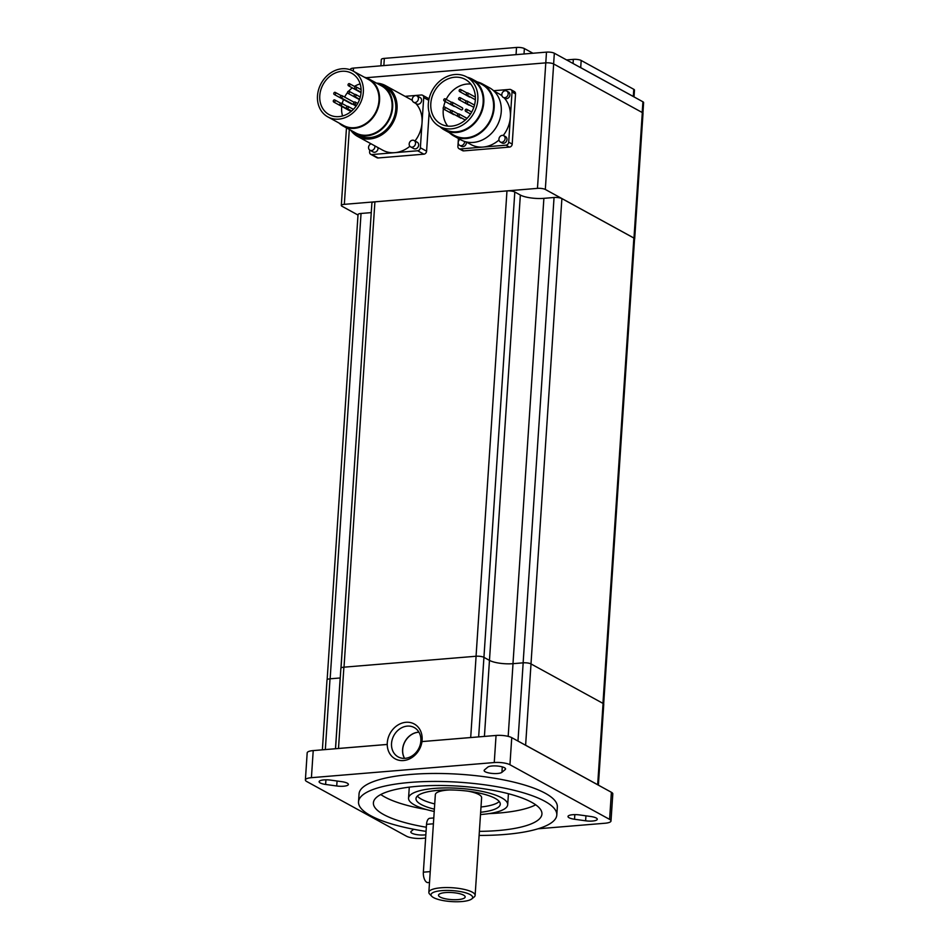 <?xml version="1.0" encoding="UTF-8"?>
<svg xmlns="http://www.w3.org/2000/svg" width="949" height="949" viewBox="0 0 949 949"><rect width="100%" height="100%" fill="white"/><g stroke="black" fill="none" stroke-linecap="round" stroke-linejoin="round"><path stroke-width="1.42" d="M459.47 99.787A1.163 0.973 -61.3 0 0 459.613 97.557A1.163 0.973 -61.3 0 0 459.47 99.787M460.004 91.626A1.163 0.973 -61.3 0 0 460.158 89.396A1.163 0.973 -61.3 0 0 460.004 91.626M458.391 116.086A1.163 0.973 -61.3 0 0 458.533 113.856A1.163 0.973 -61.3 0 0 458.391 116.086M466.078 111.401A1.163 0.973 -61.3 0 0 466.232 109.171A1.163 0.973 -61.3 0 0 466.078 111.401M466.623 103.251A1.163 0.973 -61.3 0 0 466.766 101.009A1.163 0.973 -61.3 0 0 466.623 103.251M467.157 95.09A1.163 0.973 -61.3 0 0 467.311 92.86A1.163 0.973 -61.3 0 0 467.157 95.09M451.238 112.623A1.163 0.973 -61.3 0 0 451.38 110.392A1.163 0.973 -61.3 0 0 451.238 112.623M451.771 104.473A1.163 0.973 -61.3 0 0 451.926 102.243A1.163 0.973 -61.3 0 0 451.771 104.473M444.085 109.171A1.163 0.973 -61.3 0 0 444.227 106.929A1.163 0.973 -61.3 0 0 444.085 109.171M444.618 101.009A1.163 0.973 -61.3 0 0 444.773 98.779A1.163 0.973 -61.3 0 0 444.618 101.009M348.413 93.393A1.163 0.973 -61.3 0 0 348.556 91.163A1.163 0.973 -61.3 0 0 348.413 93.393M348.912 85.837A1.163 0.973 -61.3 0 0 349.054 83.607A1.163 0.973 -61.3 0 0 348.912 85.837M347.405 108.506A1.163 0.973 -61.3 0 0 347.548 106.276A1.163 0.973 -61.3 0 0 347.405 108.506M354.535 104.165A1.163 0.973 -61.3 0 0 354.689 101.934A1.163 0.973 -61.3 0 0 354.535 104.165M355.033 96.608A1.163 0.973 -61.3 0 0 355.187 94.378A1.163 0.973 -61.3 0 0 355.033 96.608M355.543 89.052A1.163 0.973 -61.3 0 0 355.685 86.822A1.163 0.973 -61.3 0 0 355.543 89.052M340.774 105.303A1.163 0.973 -61.3 0 0 340.928 103.073A1.163 0.973 -61.3 0 0 340.774 105.303M341.272 97.747A1.163 0.973 -61.3 0 0 341.426 95.517A1.163 0.973 -61.3 0 0 341.272 97.747M334.143 102.089A1.163 0.973 -61.3 0 0 334.297 99.859A1.163 0.973 -61.3 0 0 334.143 102.089M334.653 94.532A1.163 0.973 -61.3 0 0 334.795 92.302A1.163 0.973 -61.3 0 0 334.653 94.532M469.743 105.125A1.163 0.973 118.7 0 1 468.901 105.125L458.984 99.681M470.289 96.976A1.163 0.973 118.7 0 1 469.447 96.976L459.53 91.531M461.511 117.973A1.163 0.973 118.7 0 1 460.668 117.973L450.751 112.528M461.843 107.688A1.163 0.973 118.7 0 1 461.7 109.918A1.163 0.973 118.7 0 1 461.214 109.811L451.297 104.378M454.357 114.509A1.163 0.973 118.7 0 1 453.515 114.509L443.598 109.064M454.903 106.347A1.163 0.973 118.7 0 1 454.061 106.347L444.144 100.914M352.47 104.046A1.163 0.973 118.7 0 1 351.664 104.022L334.167 94.437M447.75 126.11A25.409 21.317 118.7 0 1 443.349 108.862M443.598 107.213A25.409 21.317 118.7 0 1 445.247 101.519M446.196 99.396A25.409 21.317 118.7 0 1 467.11 84.034A25.409 21.317 118.7 0 1 470.811 84.07M342.565 115.956A23.559 19.751 118.7 0 1 341.759 106.43M342.233 103.619A23.559 19.751 118.7 0 1 343.502 99.55M344.617 97.095A23.559 19.751 118.7 0 1 347.476 92.622M348.71 91.163A23.559 19.751 118.7 0 1 352.293 87.866M354.44 86.395A23.559 19.751 118.7 0 1 360.134 83.915M454.701 77.237A25.409 21.317 118.7 0 1 465.295 79.408A25.409 21.317 118.7 0 1 474.227 106.027A25.409 21.317 118.7 0 1 451.451 126.146A25.409 21.317 118.7 0 1 440.858 123.975A25.409 21.317 118.7 0 1 431.925 97.356A25.409 21.317 118.7 0 1 454.701 77.237M341.925 71.282A23.559 19.751 118.7 0 1 351.747 73.287A23.559 19.751 118.7 0 1 360.027 97.972A23.559 19.751 118.7 0 1 338.912 116.62A23.559 19.751 118.7 0 1 329.089 114.604A23.559 19.751 118.7 0 1 320.809 89.93A23.559 19.751 118.7 0 1 341.925 71.282M451.273 128.862A28.233 23.678 118.7 0 1 439.506 126.454A28.233 23.678 118.7 0 1 429.577 96.869A28.233 23.678 118.7 0 1 454.879 74.52A28.233 23.678 118.7 0 1 466.659 76.928A28.233 23.678 118.7 0 1 476.588 106.513A28.233 23.678 118.7 0 1 451.273 128.862M338.746 119.135A26.169 21.946 118.7 0 1 327.832 116.893A26.169 21.946 118.7 0 1 318.639 89.479A26.169 21.946 118.7 0 1 342.091 68.755A26.169 21.946 118.7 0 1 353.004 70.997A26.169 21.946 118.7 0 1 362.198 98.411A26.169 21.946 118.7 0 1 338.746 119.135M466.659 76.928L471.973 79.846A28.233 23.678 118.7 0 1 481.902 109.432A28.233 23.678 118.7 0 1 456.588 131.781A28.233 23.678 118.7 0 1 444.82 129.361L439.506 126.454M353.004 70.997L368.615 79.562A26.169 21.946 118.7 0 1 377.821 106.976A26.169 21.946 118.7 0 1 354.368 127.7A26.169 21.946 118.7 0 1 343.455 125.458L327.832 116.893M467.181 77.213A28.98 24.306 118.7 0 1 472.329 79.194A28.98 24.306 118.7 0 1 482.519 109.55A28.98 24.306 118.7 0 1 456.54 132.492A28.98 24.306 118.7 0 1 444.464 130.013A28.98 24.306 118.7 0 1 440.028 126.739M364.238 77.154A26.845 22.515 118.7 0 1 368.936 78.969A26.845 22.515 118.7 0 1 378.378 107.095A26.845 22.515 118.7 0 1 354.321 128.34A26.845 22.515 118.7 0 1 343.135 126.051A26.845 22.515 118.7 0 1 339.066 123.05M444.464 130.013L454.203 135.363A28.98 24.306 -61.3 0 0 466.291 137.842A28.98 24.306 -61.3 0 0 492.258 114.9A28.98 24.306 -61.3 0 0 482.068 84.532L472.329 79.194M368.936 78.969L381.439 85.825A26.845 22.515 118.7 0 1 390.881 113.939A26.845 22.515 118.7 0 1 366.812 135.197A26.845 22.515 118.7 0 1 355.626 132.896L343.135 126.051M477.276 81.911A29.704 24.911 118.7 0 1 482.412 83.903A29.704 24.911 118.7 0 1 492.863 115.019A29.704 24.911 118.7 0 1 466.244 138.53A29.704 24.911 118.7 0 1 453.859 135.992A29.704 24.911 118.7 0 1 449.411 132.73M376.943 83.358A27.533 23.084 118.7 0 1 381.771 85.22A27.533 23.084 118.7 0 1 391.451 114.058A27.533 23.084 118.7 0 1 366.777 135.861A27.533 23.084 118.7 0 1 355.294 133.501A27.533 23.084 118.7 0 1 351.13 130.428M482.412 83.903L489.506 87.782A29.704 24.911 118.7 0 1 499.945 118.91A29.704 24.911 118.7 0 1 473.326 142.421A29.704 24.911 118.7 0 1 460.941 139.883L453.859 135.992M381.771 85.22L384.891 86.928A27.533 23.084 118.7 0 1 394.57 115.778A27.533 23.084 118.7 0 1 369.896 137.569A27.533 23.084 118.7 0 1 358.425 135.209L355.294 133.501M566.565 59.929L573.338 59.372A5.801 1.53 3.8 0 1 581.179 60.463L633.778 89.301A5.801 1.53 3.8 0 1 634.478 90.108L634.027 96.917M380.893 65.825L381.308 59.514A5.801 1.53 3.8 0 1 384.333 58.387L516.529 47.45A5.801 1.53 3.8 0 1 524.37 48.553L532.947 53.251M504.761 97.7A3.618 3.037 -61.3 0 0 505.224 90.724A3.618 3.037 -61.3 0 0 504.761 97.7M459.968 139.337A3.618 3.037 -61.3 0 0 461.167 145.683A3.618 3.037 -61.3 0 0 464.571 141.448M501.796 142.314A3.618 3.037 -61.3 0 0 502.258 135.351A3.618 3.037 -61.3 0 0 501.796 142.314M415.093 102.551A3.618 3.037 -61.3 0 0 415.555 95.588A3.618 3.037 -61.3 0 0 415.093 102.551M371.047 143.785A3.618 3.037 -61.3 0 0 371.498 150.535A3.618 3.037 -61.3 0 0 374.843 145.873M376.528 83.132A28.98 24.306 118.7 0 1 385.591 85.659A28.98 24.306 118.7 0 1 395.78 116.027A28.98 24.306 118.7 0 1 369.802 138.957A28.98 24.306 118.7 0 1 357.726 136.49A28.98 24.306 118.7 0 1 350.715 130.203M412.127 147.178A3.618 3.037 -61.3 0 0 412.59 140.203A3.618 3.037 -61.3 0 0 412.127 147.178M580.705 67.64L633.303 96.466A5.801 1.53 3.8 0 1 633.695 96.739L580.159 67.391A5.801 1.53 3.8 0 1 580.705 67.64L581.179 60.463M383.028 65.647A5.801 1.53 3.8 0 1 383.847 65.564L516.054 54.627A5.801 1.53 3.8 0 1 516.956 54.568L353.491 68.091A5.801 1.53 -176.2 0 0 350.478 69.23L350.442 69.835M445.461 892.582A13.369 3.535 3.8 0 1 465.046 896.402A13.369 3.535 3.8 0 1 458.225 899.581A13.369 3.535 3.8 0 1 444.049 898.478A13.369 3.535 3.8 0 1 438.711 894.658A13.369 3.535 3.8 0 1 445.461 892.582M506.73 91.033L508.51 92.006A3.618 3.037 118.7 0 1 505.022 98.352L503.255 97.391M498.913 140.061A28.98 24.306 118.7 0 1 483.112 147.059A28.98 24.306 118.7 0 1 471.036 144.58L466.089 141.875M466.291 141.982A3.618 3.037 118.7 0 1 461.428 146.348L459.66 145.375M504.156 97.877A28.98 24.306 118.7 0 1 510.36 117.071A28.98 24.306 118.7 0 1 503.267 135.446M493.954 91.045L498.901 93.761A28.98 24.306 118.7 0 1 501.997 95.849M503.765 135.66L505.544 136.632A3.618 3.037 118.7 0 1 502.057 142.979L500.289 142.006M417.062 95.896L420.182 97.605A3.618 3.037 118.7 0 1 416.706 103.963L413.586 102.243M409.885 146.265A28.98 24.306 118.7 0 1 394.796 152.659A28.98 24.306 118.7 0 1 382.72 150.191L357.726 136.49M377.975 147.581A3.618 3.037 118.7 0 1 373.111 151.947L369.991 150.227M415.84 103.477A28.98 24.306 118.7 0 1 422.044 122.67A28.98 24.306 118.7 0 1 414.986 140.998M385.591 85.659L410.585 99.36A28.98 24.306 118.7 0 1 412.222 100.369M414.096 140.511L417.228 142.231A3.618 3.037 118.7 0 1 413.74 148.578L410.62 146.87M642.924 113.05L643.612 102.587A5.801 1.53 3.8 0 0 642.912 101.792L633.695 96.739M580.159 67.391L554.335 53.227A5.801 1.53 -176.2 0 0 546.494 52.124L516.956 54.568M433.8 817.943L429.802 818.275A8.28 3.938 85.3 0 0 426.528 824.361L423.361 872.178A8.28 3.938 85.3 0 0 427.987 882.594L429.506 882.463M461.807 901.55A20.866 5.504 3.8 0 1 431.712 896.259A20.866 5.504 3.8 0 1 441.878 890.625A20.866 5.504 3.8 0 1 464.986 892.618A20.866 5.504 3.8 0 1 471.772 898.917A20.866 5.504 3.8 0 1 461.807 901.55M493.599 90.724L509.672 89.396A2.894 2.432 118.7 0 1 512.033 91.97L508.7 142.172A2.894 2.432 118.7 0 1 505.971 145.173L460.265 148.957A2.894 2.432 118.7 0 1 457.904 146.371L458.426 138.495M405.069 96.335L421.356 94.995A2.894 2.432 118.7 0 1 423.705 97.569L420.371 147.771A2.894 2.432 118.7 0 1 417.655 150.772L371.937 154.557A2.894 2.432 118.7 0 1 369.588 151.97L369.719 150.061M370.098 144.355L370.157 143.299M431.712 896.259L429.624 894.053A23.179 6.121 3.8 0 1 428.853 892.321A23.179 6.121 3.8 0 1 440.917 887.789A23.179 6.121 3.8 0 1 475.129 895.393A23.179 6.121 3.8 0 1 474.132 897.007L471.772 898.917M404.606 758.37A16.738 14.033 118.7 0 1 404.903 741.857A16.738 14.033 118.7 0 1 418.426 732.237A16.738 14.033 118.7 0 1 418.948 732.201M510.882 89.645L514.382 91.567A2.894 2.432 118.7 0 1 515.532 93.892L512.199 144.094A2.894 2.432 118.7 0 1 509.471 147.095L463.764 150.879A2.894 2.432 118.7 0 1 462.554 150.63L459.055 148.708M429.138 112.646L426.587 151.176A2.894 2.432 118.7 0 1 423.859 154.177L378.153 157.961A2.894 2.432 118.7 0 1 376.943 157.712L370.739 154.307M422.566 95.244L428.77 98.649A2.894 2.432 118.7 0 1 429.055 98.838M358.01 215.043L342.02 206.277A5.801 1.53 3.8 0 1 341.308 205.47A5.801 1.53 3.8 0 1 344.333 204.343L537.466 188.365A5.801 1.53 3.8 0 1 545.319 189.456L633.979 238.069A5.801 1.53 3.8 0 1 634.679 238.875L643.019 113.37A5.801 1.53 3.8 0 0 642.307 112.563L553.658 63.951A5.801 1.53 -176.2 0 0 545.805 62.859L366.148 77.723M428.853 892.321L435.342 794.621A23.179 6.121 3.8 0 1 447.406 790.09A23.179 6.121 3.8 0 1 449.529 789.948M468.165 791.193A23.179 6.121 3.8 0 1 481.618 797.694L475.129 895.393M499.245 801.514A42.23 11.151 3.8 0 1 480.989 806.994M434.725 803.922A42.23 11.151 3.8 0 1 417.358 796.069M327.144 679.65L358.034 214.593A5.801 1.53 3.8 0 1 361.047 213.466L371.213 212.623A17.39 4.591 -176.2 0 0 371.261 212.623L340.952 668.096M341.011 668.025L371.901 202.967A5.801 1.53 3.8 0 1 374.914 201.84L506.968 190.915A5.801 1.53 3.8 0 1 514.809 192.006L520.349 195.043A17.39 4.591 -176.2 0 0 543.884 198.341L554.05 197.499A5.801 1.53 3.8 0 1 561.891 198.59L633.861 238.045A5.801 1.53 3.8 0 1 634.561 238.851L603.671 703.921M434.381 809.177A42.23 11.151 3.8 0 1 415.994 798.619A42.23 11.151 3.8 0 1 437.964 790.363A42.23 11.151 3.8 0 1 500.265 804.218A42.23 11.151 3.8 0 1 480.645 812.261M404.547 758.37A16.738 14.033 118.7 0 1 404.796 741.833A16.738 14.033 118.7 0 1 418.331 732.189A16.738 14.033 118.7 0 1 418.912 732.154M480.491 814.539A49.68 13.12 -176.2 0 0 481.855 814.432A49.68 13.12 -176.2 0 0 507.703 804.716A49.68 13.12 -176.2 0 0 434.405 788.417A49.68 13.12 -176.2 0 0 408.556 798.133A49.68 13.12 -176.2 0 0 434.227 811.454M405.128 758.334A16.738 14.033 118.7 0 1 398.153 756.899A16.738 14.033 118.7 0 1 392.269 739.366A16.738 14.033 118.7 0 1 407.263 726.115A16.738 14.033 118.7 0 1 414.238 727.551A16.738 14.033 118.7 0 1 420.122 745.084A16.738 14.033 118.7 0 1 405.128 758.334M598.392 785.155L603.766 704.241A5.801 1.53 -176.2 0 0 603.066 703.434L531.013 663.932A5.801 1.53 -176.2 0 0 523.172 662.829L513.018 663.671A17.39 4.591 3.8 0 1 489.47 660.385L483.931 657.349A5.801 1.53 -176.2 0 0 476.09 656.245L343.894 667.183A5.801 1.53 -176.2 0 0 340.881 668.321L335.531 748.737M340.24 677.966A17.39 4.591 3.8 0 1 340.181 677.977L330.027 678.808A5.801 1.53 -176.2 0 0 327.014 679.947L322.375 749.829M508.403 793.72A49.68 13.12 3.8 0 1 508.403 794.194L507.703 804.716M408.556 798.133L409.256 787.611A49.68 13.12 3.8 0 1 409.316 787.136M337.666 748.559L387.239 744.455A19.87 16.667 118.7 0 1 405.97 722.284A19.87 16.667 118.7 0 1 421.949 741.56A19.87 16.667 118.7 0 1 403.432 760.529A19.87 16.667 118.7 0 1 395.14 758.832A19.87 16.667 118.7 0 1 387.239 744.431L338.496 748.464A5.801 1.53 -176.2 0 0 337.666 748.559L313.217 750.588A11.59 3.061 -176.2 0 0 307.179 752.854L305.388 779.948A11.59 3.061 3.8 0 1 311.414 777.682L494.251 762.545A11.59 3.061 3.8 0 1 509.945 764.74L609.59 819.378A11.59 3.061 3.8 0 1 611.002 820.98A11.59 3.061 3.8 0 1 604.976 823.246L538.059 828.785M611.002 820.98L612.805 793.886A11.59 3.061 -176.2 0 0 611.393 792.285L598.06 784.977A5.801 1.53 -176.2 0 0 597.668 784.716L525.616 745.214A5.801 1.53 -176.2 0 0 525.07 744.965L511.748 737.646A11.59 3.061 -176.2 0 0 496.054 735.451L471.594 737.48A5.801 1.53 -176.2 0 0 470.692 737.527L421.985 741.584A19.87 16.667 118.7 0 1 403.467 760.552A19.87 16.667 118.7 0 1 395.187 758.856A19.87 16.667 118.7 0 1 395.164 758.844L395.187 758.856M535.699 804.811A84.461 22.302 3.8 0 1 499.162 813.008A84.461 22.302 3.8 0 1 488.842 813.637M426.077 809.473A84.461 22.302 3.8 0 1 380.786 794.527M471.594 737.48L421.985 741.584M598.06 784.977L525.07 744.965M426.338 827.243A84.461 22.302 3.8 0 1 373.396 802.83A84.461 22.302 3.8 0 1 417.335 786.318A84.461 22.302 3.8 0 1 541.938 814.028A84.461 22.302 3.8 0 1 498 830.541A84.461 22.302 3.8 0 1 479.375 831.36M425.615 838.086L422.139 838.382A11.59 3.061 3.8 0 1 406.445 836.188L306.788 781.549A11.59 3.061 3.8 0 1 305.388 779.948M330.762 780.137L341.865 781.679A9.11 2.408 3.8 0 1 348.378 784.443A9.11 2.408 3.8 0 1 336.729 785.986L325.626 784.443A9.11 2.408 3.8 0 1 319.113 781.679A9.11 2.408 3.8 0 1 330.762 780.137M425.84 834.752A9.11 2.408 3.8 0 1 416.053 834.503A9.11 2.408 3.8 0 1 410.822 831.965A9.11 2.408 3.8 0 1 411.19 831.348L413.657 829.272M585.616 820.802L574.525 819.248A9.11 2.408 3.8 0 1 568 816.484A9.11 2.408 3.8 0 1 579.661 814.942L590.753 816.496A9.11 2.408 3.8 0 1 597.277 819.248A9.11 2.408 3.8 0 1 585.616 820.802L585.948 815.82M505.188 769.58L501.926 772.32A9.11 2.408 3.8 0 1 491.831 773.399A9.11 2.408 3.8 0 1 484.12 770.505A9.11 2.408 3.8 0 1 484.488 769.888L487.75 767.148A9.11 2.408 3.8 0 1 497.845 766.068A9.11 2.408 3.8 0 1 505.568 768.963A9.11 2.408 3.8 0 1 505.188 769.58L505.283 768.31M479.103 835.428A99.36 26.24 -176.2 0 0 505.117 834.444A99.36 26.24 -176.2 0 0 556.802 815.013A99.36 26.24 -176.2 0 0 410.217 782.415A99.36 26.24 -176.2 0 0 358.52 801.846A99.36 26.24 -176.2 0 0 426.065 831.395M358.52 801.846L359.054 793.874A99.36 26.24 3.8 0 1 410.739 774.443A99.36 26.24 3.8 0 1 557.336 807.053L556.802 815.013M633.778 89.301L633.303 96.466M384.333 58.387L383.847 65.564M516.529 47.45L516.054 54.627M524.37 48.553L524.014 53.986M573.338 59.372L573.066 63.488M554.335 53.227L553.623 63.939M546.494 52.124L537.466 188.365M642.912 101.792L642.2 112.504M353.491 68.091L353.289 71.151M433.408 823.791L426.528 824.361M430.229 871.609L423.361 872.178M512.199 144.094L508.7 142.172M509.471 147.095L505.971 145.173M515.532 93.892L512.033 91.97M463.764 150.879L460.265 148.957M426.587 151.176L420.371 147.771M423.859 154.177L417.655 150.772M428.758 100.333L423.705 97.569M378.153 157.961L371.937 154.557M349.303 129.432L344.333 204.343M553.658 63.951L545.319 189.456M642.307 112.563L633.979 238.069M361.047 213.466L330.145 678.808M374.914 201.84L344.012 667.183M506.968 190.915L476.054 656.257M514.809 192.006L478.652 736.899M520.349 195.043L484.417 736.424M543.884 198.341L512.982 663.683M554.05 197.499L523.136 662.841M561.891 198.59L530.989 663.92M633.861 238.045L602.959 703.375M470.692 737.527L476.09 656.245M338.496 748.464L343.894 667.183M525.616 745.214L531.013 663.932M597.668 784.716L603.066 703.434M325.329 749.58L330.027 678.808M335.483 748.737L340.181 677.977M508.178 736.377L513.018 663.671M517.976 741.062L523.172 662.829M313.217 750.588L311.414 777.682M496.054 735.451L494.251 762.545M511.748 737.646L509.945 764.74M611.393 792.285L609.59 819.378M325.934 779.805L325.626 784.443M337.061 781.015L336.729 785.986M574.833 814.622L574.525 819.248M502.294 766.875L501.926 772.32M466.41 101.116L460.099 97.652M466.955 92.955L460.645 89.503M467.05 118.364L459.019 113.963M465.283 120.037L457.904 115.992M471.724 112.018L466.706 109.265M470.526 113.999L465.591 111.294M474.5 105.09L467.252 101.116M473.812 107.356L466.137 103.144M475.39 97.13L467.798 92.966M475.354 99.752L466.683 94.995M458.177 113.951L451.866 110.499M462.329 107.783L452.4 102.338M451.024 110.499L444.713 107.035M451.57 102.338L445.259 98.886M354.867 94.461L349.042 91.27M359.469 99.633L347.927 93.299M355.365 86.905L349.54 83.714M361.023 92.646L348.425 85.742M353.419 109.325L348.034 106.383M351.652 111.009L346.919 108.411M357.737 103.441L355.163 102.029M356.539 105.434L354.048 104.058M360.288 97.012L355.673 94.473M359.6 99.277L354.558 96.501M361.094 89.621L356.172 86.917M361.059 92.243L355.056 88.945M347.227 106.359L341.403 103.168M351.355 111.27L340.288 105.197M354.013 102.243L341.913 95.612M356.124 106.051L340.798 97.64M340.596 103.156L334.783 99.965M351.047 111.519L333.668 101.994M341.106 95.6L335.282 92.409M346.468 127.878L341.308 205.47"/></g></svg>
